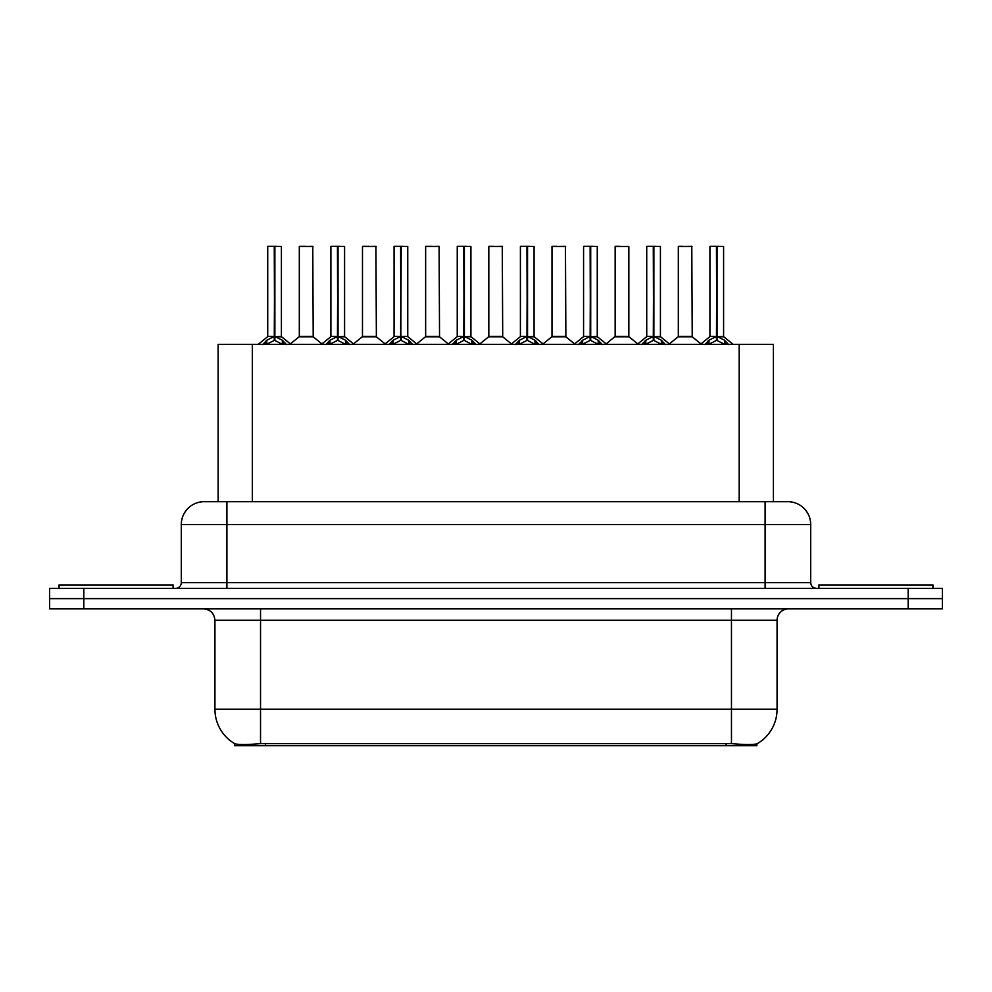 <?xml version="1.0" encoding="UTF-8"?>
<svg xmlns="http://www.w3.org/2000/svg" width="992" height="992" viewBox="0 0 992 992"><rect width="100%" height="100%" fill="white"/><g stroke="black" fill="none" stroke-linecap="round" stroke-linejoin="round"><path stroke-width="1.49" d="M212.09 501.704L218.141 501.704L218.141 344.348L773.4 344.348L773.4 501.704M756.884 743.851L756.884 745.711L234.658 745.711L234.658 743.653C237.609 744.794 246.239 744.794 260.536 743.653L731.464 743.653C745.736 744.794 754.366 744.794 757.342 743.653A39.903 39.903 0 0 0 777.071 709.218L777.071 620.285A11.408 11.408 0 0 1 788.466 608.877M234.658 743.653A39.903 39.903 0 0 1 214.929 709.218L214.929 620.285C214.26 613.366 210.453 609.559 203.534 608.877M83.812 588.355L942.4 588.355L942.4 598.622L49.6 598.622L49.6 608.877L83.812 608.877L83.812 598.622L49.6 598.622L49.6 588.355L83.812 588.355L83.812 598.622L942.4 598.622L942.4 608.877L83.812 608.877M204.451 501.704L787.896 501.704A22.804 22.804 0 0 1 810.7 524.508L810.7 582.664C811.047 586.123 812.944 588.02 816.404 588.355M204.104 501.704A22.804 22.804 0 0 0 181.3 524.508L181.3 582.664A5.704 5.704 0 0 1 175.596 588.355M262.644 344.621L266.798 340.231L274.263 336.462L274.263 340.442L274.672 246.289L281.406 246.512L281.406 336.362L274.871 336.462L282.336 340.231L286.49 344.621M267.728 246.512L274.276 246.289L267.728 246.512L267.728 336.362L274.263 336.462M274.276 246.289L267.952 246.289M281.406 246.512L274.858 246.289M274.474 246.289L274.474 336.362L281.616 336.809L275.615 336.821M274.263 246.512L274.573 336.362M272.292 246.289L276.842 246.289M274.871 336.462L274.871 340.442L274.672 336.375M274.871 336.362L274.871 246.512M282.336 340.231L282.336 344.348L274.871 340.442M274.263 340.442L267.902 343.592M307.88 336.362L299.1 336.809L313.199 336.809L312.765 246.289L299.311 246.512L299.311 336.362L312.988 336.362L305.858 336.362M306.057 246.289L299.534 246.289M173.092 588.355L173.092 584.933L59.061 584.933L59.061 588.355M325.822 344.621L329.964 340.231L337.441 336.462L337.441 340.442L337.838 246.289L344.584 246.512L344.584 336.362L338.036 336.462L345.501 340.231L349.655 344.621M330.894 246.512L337.454 246.289L330.894 246.512L330.894 336.362L337.441 336.462M337.454 246.289L331.117 246.289M344.584 246.512L338.024 246.289M337.64 246.289L337.64 336.362L344.782 336.809L338.78 336.821M337.441 246.512L337.739 336.362M335.457 246.289L340.02 246.289M338.036 336.462L338.036 340.442L337.838 336.375M338.036 336.362L338.036 246.512M345.501 340.231L345.501 344.348L338.036 340.442M337.441 340.442L331.068 343.592M388.988 344.621L393.13 340.231L400.607 336.462L400.607 340.442L401.004 246.289L407.749 246.512L407.749 336.362L401.202 336.462L408.679 340.231L412.821 344.621M394.06 246.512L400.619 246.289L394.06 246.512L394.06 336.362L400.607 336.462M400.619 246.289L394.295 246.289M407.749 246.512L401.19 246.289M400.805 246.289L400.805 336.362L401.202 246.512M400.607 246.512L400.904 336.362M398.623 246.289L403.186 246.289M401.202 336.462L401.202 340.442L401.004 336.375M408.679 340.231L408.679 344.348L401.202 340.442M400.607 340.442L394.233 343.592M452.154 344.621L456.308 340.231L463.772 336.462L463.772 340.442L464.169 246.289L470.915 246.512L470.915 336.362L464.368 336.462L471.845 340.231L475.986 344.621M457.238 246.512L463.785 246.289L457.238 246.512L457.238 336.362L463.772 336.462M463.785 246.289L457.461 246.289M470.915 246.512L464.368 246.289M463.971 246.289L463.971 336.362L471.126 336.809L465.124 336.821M463.772 246.512L464.07 336.362M461.788 246.289L466.352 246.289M464.368 336.462L464.368 340.442L464.169 336.375M464.368 336.362L464.368 246.512M471.845 340.231L471.845 344.348L464.368 340.442M463.772 340.442L457.399 343.592M515.319 344.621L519.473 340.231L526.938 336.462L526.938 340.442L527.347 246.289L534.08 246.512L534.08 336.362L527.546 336.462L535.01 340.231L539.164 344.621M520.403 246.512L526.95 246.289L520.403 246.512L520.403 336.362L526.938 336.462M526.95 246.289L520.626 246.289M534.08 246.512L527.533 246.289M527.149 246.289L527.149 336.362L534.291 336.809L528.29 336.821M526.938 246.512L527.248 336.362M524.966 246.289L529.517 246.289M527.546 336.462L527.546 340.442L527.347 336.375M527.546 336.362L527.546 246.512M535.01 340.231L535.01 344.348L527.546 340.442M526.938 340.442L520.577 343.592M371.045 336.362L362.266 336.809L376.365 336.809L375.931 246.289L362.477 246.512L362.477 336.362L376.166 336.362L369.024 336.362M369.222 246.289L362.712 246.289M434.211 336.362L425.444 336.809L439.543 336.809L439.096 246.289L425.642 246.512L425.642 336.362L439.332 336.362L432.19 336.362M432.388 246.289L425.878 246.289M497.389 336.362L488.61 336.809L502.708 336.809L502.274 246.289L488.82 246.512L488.82 336.362L502.498 336.362L495.355 336.362M493.384 246.289L489.044 246.289M932.939 588.355L932.939 584.933L818.908 584.933L818.908 588.355M578.497 344.621L582.639 340.231L590.116 336.462L590.116 340.442L590.513 246.289L597.258 246.512L597.258 336.362L590.711 336.462L598.176 340.231L602.33 344.621M583.569 246.512L590.128 246.289L583.569 246.512L583.569 336.362L590.116 336.462M590.128 246.289L583.792 246.289M597.258 246.512L590.699 246.289M590.314 246.289L590.314 336.362L597.457 336.809L591.455 336.821M590.116 246.512L590.414 336.362M588.132 246.289L592.695 246.289M590.711 336.462L590.711 340.442L590.513 336.375M590.711 336.362L590.711 246.512M598.176 340.231L598.176 344.348L590.711 340.442M590.116 340.442L583.742 343.592M641.663 344.621L645.804 340.231L653.282 336.462L653.282 340.442L653.678 246.289L660.424 246.512L660.424 336.362L653.877 336.462L661.354 340.231L665.496 344.621M646.734 246.512L653.294 246.289L646.734 246.512L646.734 336.362L653.282 336.462M653.294 246.289L646.97 246.289M660.424 246.512L653.864 246.289M653.48 246.289L653.48 336.362L660.635 336.809L654.633 336.821M653.282 246.512L653.579 336.362M651.298 246.289L655.861 246.289M653.877 336.462L653.877 340.442L653.678 336.375M653.877 336.362L653.877 246.512M661.354 340.231L661.354 344.348L653.877 340.442M653.282 340.442L646.908 343.592M704.828 344.621L708.982 340.231L716.447 336.462L716.447 340.442L716.844 246.289L723.59 246.512L723.59 336.362L717.042 336.462L724.52 340.231L728.661 344.621M709.912 246.512L716.46 246.289L709.912 246.512L709.912 336.362L716.447 336.462M716.46 246.289L710.136 246.289M723.59 246.512L717.042 246.289M716.646 246.289L716.646 336.362L723.8 336.809L717.799 336.821M716.447 246.512L716.745 336.362M714.463 246.289L719.026 246.289M717.042 336.462L717.042 340.442L716.844 336.375M717.042 336.362L717.042 246.512M724.52 340.231L724.52 344.348L717.042 340.442M716.447 340.442L710.086 343.592M560.554 336.362L551.775 336.809L565.874 336.809L565.44 246.289L551.986 246.512L551.986 336.362L565.663 336.362L558.533 336.362M556.549 246.289L552.209 246.289M628.841 246.512L615.152 246.512L615.152 336.362L628.841 336.362L628.841 246.512L615.152 246.512M619.715 246.289L615.387 246.289M623.72 336.362L621.699 336.362M622.294 336.362L615.152 336.362L606.199 343.902M686.886 336.362L678.119 336.809L692.218 336.809L691.784 246.289L678.317 246.512L678.317 336.362L692.007 336.362L684.864 336.362M682.88 246.289L678.553 246.289M726.094 745.711L726.094 743.454M265.447 745.711L265.447 743.454M252.352 501.704L252.352 344.348M739.189 501.704L739.189 344.348M731.464 608.877L731.464 620.285L214.929 620.285M777.071 620.285L731.464 620.285L731.464 709.218L777.071 709.218M731.464 743.653L731.464 709.218L260.536 709.218L260.536 743.653M214.929 709.218L260.536 709.218L260.536 608.877M908.188 608.877L908.188 588.355M810.7 524.508L181.3 524.508M226.908 588.355L226.908 501.704M181.3 582.664L810.7 582.664M765.092 501.704L765.092 588.355M273.519 336.821L267.728 336.362L274.263 336.375M265.596 341.273L265.596 344.348M266.798 340.231L266.798 344.348M283.538 341.273L283.538 344.348M312.988 246.512L299.311 246.512M336.685 336.821L330.894 336.362L337.441 336.375M328.761 341.273L328.761 344.348M329.964 340.231L329.964 344.348M346.704 341.273L346.704 344.348M399.85 336.821L394.072 336.362L400.607 336.375M401.202 336.375L407.737 336.362L401.958 336.821M391.939 341.273L391.939 344.348M393.13 340.231L393.13 344.348M409.87 341.273L409.87 344.348M463.028 336.821L457.238 336.362L463.772 336.375M455.105 341.273L455.105 344.348M456.308 340.231L456.308 344.348M473.048 341.273L473.048 344.348M526.194 336.821L520.403 336.362L526.938 336.375M518.27 341.273L518.27 344.348M519.473 340.231L519.473 344.348M536.213 341.273L536.213 344.348M376.166 246.512L362.477 246.512M439.332 246.512L425.642 246.512M502.498 246.512L488.82 246.512M589.36 336.821L583.569 336.362L590.116 336.375M581.436 341.273L581.436 344.348M582.639 340.231L582.639 344.348M599.379 341.273L599.379 344.348M652.525 336.821L646.747 336.362L653.282 336.375M644.614 341.273L644.614 344.348M645.804 340.231L645.804 344.348M662.544 341.273L662.544 344.348M715.703 336.821L709.912 336.362L716.447 336.375M707.78 341.273L707.78 344.348M708.982 340.231L708.982 344.348M725.722 341.273L725.722 344.348M565.663 246.512L551.986 246.512M621.996 336.362L629.04 336.809L614.941 336.809M692.007 246.512L678.317 246.512M267.518 336.809L258.218 344.348M281.616 336.809L290.916 344.348M299.1 336.809L290.358 343.902M313.199 336.809L321.941 343.902M330.683 336.809L321.383 344.348M344.782 336.809L354.082 344.348M393.861 336.809L384.561 344.348M407.96 336.809L417.248 344.348M457.027 336.809L447.727 344.348M471.126 336.809L480.426 344.348M520.192 336.809L510.892 344.348M534.291 336.809L543.591 344.348M362.266 336.809L353.524 343.902M376.365 336.809L385.107 343.902M425.444 336.809L416.702 343.902M439.543 336.809L448.285 343.902M488.61 336.809L479.868 343.902M502.708 336.809L511.45 343.902M583.358 336.809L574.058 344.348M597.457 336.809L606.757 344.348M646.536 336.809L637.236 344.348M660.635 336.809L669.922 344.348M709.702 336.809L700.402 344.348M723.8 336.809L733.1 344.348M551.775 336.809L543.033 343.902M565.874 336.809L574.616 343.902M629.04 336.809L637.782 343.902M678.119 336.809L669.377 343.902M692.218 336.809L700.96 343.902"/></g></svg>
